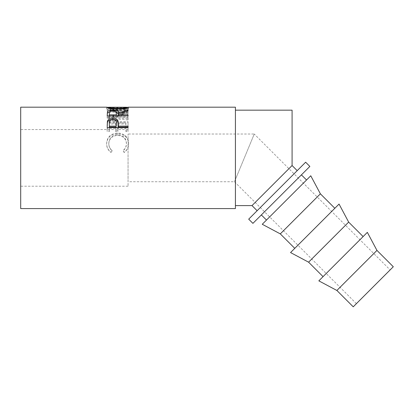 <?xml version="1.0" encoding="UTF-8"?>
<svg xmlns="http://www.w3.org/2000/svg" width="414" height="414" viewBox="0 0 414 414"><rect width="100%" height="100%" fill="white"/><g stroke="black" fill="none" stroke-linecap="round" stroke-linejoin="round"><path stroke-width="0.31" stroke-dasharray="2.07 1.55" d="M20.7 107.185L20.7 208.578M128.061 157.879L128.061 186.212L128.061 157.879M390.138 269.912L356.397 303.653L390.138 269.912L254.248 134.022L234.484 181.741L128.061 181.741L128.061 134.022L128.061 181.741M356.397 303.653L234.484 181.741L254.248 134.022L128.061 134.022M297.2 170.651L257.135 210.716L297.2 170.651M292.082 110.165L292.082 165.533L252.012 205.598M235.421 107.185L235.421 208.578M108.789 107.35L117.612 107.894L126.451 107.35M128.061 109.979L128.061 108.53L107.185 109.229L124.314 112.463L107.185 117.079L128.061 118.782L128.061 119.936L107.185 118.28L124.314 113.798L107.185 110.662L128.061 109.979L128.061 110.429L113.006 110.983L128.061 113.715L128.061 112.375L113.038 116.432L128.061 117.612L128.061 118.782L113.038 117.648L128.061 113.897L128.061 112.567M128.061 112.375L113.006 109.56L128.061 108.996L128.061 108.53M109.327 130.783L109.327 122.979L115.749 122.979L115.749 130.783L117.892 130.783L117.892 122.979L125.918 122.979L125.918 130.783L128.061 130.783L128.061 121.644L107.185 121.644L107.185 130.783L109.327 130.783L109.327 131.58L109.327 124.009L115.749 124.009L115.749 131.58L117.892 131.58L117.892 124.009L125.918 124.009L125.918 131.58L128.061 131.58L128.061 122.71L107.185 122.71L107.185 131.58L109.327 131.58M111.014 152.316L112.266 150.691C109.938 148.719 108.778 146.256 108.789 143.291C109.177 138.022 112.132 135.166 117.643 134.731C123.201 135.176 126.141 138.074 126.451 143.415C126.425 146.313 125.266 148.74 122.974 150.691L124.216 152.316C127.139 149.997 128.599 147.037 128.594 143.425C128.666 140.139 127.45 137.474 124.945 135.419C122.798 133.826 120.314 133.044 117.498 133.08C110.74 133.541 107.122 136.982 106.646 143.404C106.631 147.037 108.085 150.008 111.014 152.316L112.266 150.903C109.938 148.988 108.778 146.597 108.789 143.72C109.177 138.602 112.132 135.833 117.643 135.409C123.201 135.844 126.141 138.654 126.451 143.839C126.425 146.654 125.266 149.009 122.974 150.903L124.216 152.481C127.139 150.23 128.599 147.353 128.594 143.849C128.666 140.662 127.45 138.074 124.945 136.082C122.798 134.534 120.319 133.779 117.498 133.81C110.74 134.255 107.128 137.593 106.646 143.829C106.631 147.358 108.09 150.241 111.014 152.481M323.055 276.64L363.125 236.575L323.055 276.64M294.768 248.348L334.833 208.283L294.768 248.348M266.476 220.057L306.541 179.992L266.476 220.057M301.418 174.868L261.353 214.933L301.418 174.868M310.759 175.774L262.259 224.274M320.374 193.819L280.304 233.889M339.05 204.066L290.55 252.566M348.66 222.111L308.596 262.181M376.952 250.403L336.887 290.468M367.342 232.357L318.837 280.858M353.235 306.815L393.3 266.751M252.918 223.369L309.853 166.433M248.7 219.151L305.635 162.216M126.451 107.247L117.607 107.614L108.789 107.247M128.594 107.242L128.594 108.732C128.024 109.436 124.397 109.989 117.716 110.398C111.009 110.01 107.319 109.456 106.646 108.742L117.612 109.363L128.345 108.675L117.607 109.094L108.789 108.737C109.275 109.265 112.251 109.669 117.705 109.953C123.108 109.663 126.022 109.26 126.451 108.737L126.451 107.992M117.607 109.094L117.607 107.614M106.646 107.252L106.646 108.742L109.13 108.675L108.789 108.737L108.789 107.997M117.705 109.953L117.705 108.499M109.519 111.723L112.768 111.397L112.768 110.631L112.763 112.023C110.083 112.194 108.939 112.924 109.327 114.202L109.327 116.08L116.282 116.08M116.313 114.243C116.691 112.939 115.506 112.199 112.763 112.023M112.789 119.574L112.789 120.697C110.119 121.028 108.965 122.213 109.327 124.252L109.327 127.051M116.329 124.366C116.696 122.265 115.516 121.043 112.789 120.697M128.061 115.832L128.061 117.069L107.185 117.069L107.185 115.832L107.185 117.069M128.061 117.069L128.061 116.08L118.425 116.08L118.425 115.32L128.061 112.085L128.061 111.309L118.425 114.031L118.425 115.32M112.768 111.397L116.091 111.733M128.061 128.485L128.061 127.595L128.061 128.485L107.185 128.485L107.185 125.401M118.425 127.051L118.425 124.966M106.646 143.404L106.646 143.829M117.498 133.08L117.498 133.81M124.945 135.419L124.945 136.082M128.594 143.425L128.594 143.849M126.451 143.415L126.451 143.839M117.643 134.731L117.643 135.409M108.789 143.291L108.789 143.72M128.061 121.644L128.061 122.71M107.185 121.644L107.185 122.71M128.061 130.783L128.061 131.58M125.918 130.783L125.918 131.58M125.918 122.979L125.918 124.009M117.892 122.979L117.892 124.009M117.892 130.783L117.892 131.58M115.749 130.783L115.749 131.58M115.749 122.979L115.749 124.009M109.327 122.979L109.327 124.009M107.185 130.783L107.185 131.58M113.038 117.648L113.038 116.432M128.061 119.936L128.061 117.612M107.185 118.28L107.185 117.079M107.185 118.125L107.185 116.919M124.314 113.798L124.314 112.463M107.185 110.735L107.185 109.306M107.185 110.662L107.185 109.229M128.061 110.429L128.061 108.996M113.006 110.983L113.006 109.56M117.716 108.96L117.716 110.398M117.612 107.894L117.612 109.363M128.061 114.813L128.061 116.08M128.061 110.698L128.061 112.085M128.061 109.901L128.061 111.309M107.185 113.643L107.185 114.947L107.185 113.643M107.185 127.595L107.185 128.485M128.061 126.115L128.061 127.051M235.421 157.879L235.421 205.598L235.421 157.879M128.061 186.212L20.7 186.212M128.061 129.551L20.7 129.551"/><path stroke-width="0.62" d="M297.2 170.651L292.082 165.533L292.082 110.165L235.421 110.165M257.135 210.716L252.012 205.598L292.082 165.533M107.185 127.595L107.495 120.997C108.302 119.263 110.062 118.388 112.784 118.373C115.584 118.388 117.348 119.299 118.083 121.111L118.425 126.115L128.061 126.115L128.061 127.595L107.185 127.595M107.185 115.832L107.469 111.526C108.214 110.502 109.984 109.989 112.768 109.984C116.81 110.093 118.694 111.066 118.425 112.913L128.061 109.901L128.061 110.698L118.425 114.031L118.425 114.813L128.061 114.813L128.061 115.832L107.185 115.832L107.469 112.893L109.519 111.723M126.451 107.35L128.594 107.242C128.024 107.966 124.397 108.535 117.716 108.96C111.009 108.561 107.319 107.992 106.646 107.252L108.789 107.35M106.915 107.185L20.7 107.185L20.7 208.578L235.421 208.578L235.421 107.185L128.345 107.185M309.853 166.433L252.918 223.369L248.7 219.151L305.635 162.216L309.853 166.433M376.952 250.403L393.3 266.751L353.235 306.815L336.887 290.468L376.952 250.403L367.342 232.357L318.837 280.858L336.887 290.468M363.125 236.575L348.66 222.111L339.05 204.066L290.55 252.566L308.596 262.181L348.66 222.111M323.055 276.64L308.596 262.181M334.833 208.283L320.374 193.819L310.759 175.774L262.259 224.274L280.304 233.889L320.374 193.819M294.768 248.348L280.304 233.889M306.541 179.992L301.418 174.868M266.476 220.057L261.353 214.933M117.705 108.499C123.108 108.204 126.022 107.785 126.451 107.247L108.789 107.247C109.275 107.79 112.246 108.209 117.705 108.499L117.705 108.96M116.313 114.238L116.313 112.918C116.691 111.578 115.506 110.812 112.763 110.631C110.083 110.812 108.939 111.557 109.327 112.877L109.327 114.813L116.282 114.813L116.313 112.924L116.282 114.813M116.329 124.355L116.329 123.341C116.696 121.188 115.516 119.925 112.789 119.574C110.119 119.91 108.965 121.131 109.327 123.232L109.327 126.115L116.282 126.115L116.329 123.351L116.282 126.115M126.451 107.992L126.451 107.247M108.789 107.997L108.789 107.247M109.327 114.813L109.327 115.832M109.327 126.115L109.327 127.051L116.282 127.051M116.091 111.733L118.425 114.238L118.425 112.913M128.061 127.595L128.061 127.051L118.425 127.051L118.425 126.115M107.185 125.401L107.495 122.083C108.302 120.396 110.062 119.548 112.784 119.532C115.584 119.548 117.348 120.438 118.083 122.192L118.425 125.934M118.425 114.813L118.425 115.832M112.768 109.984L112.768 110.631M107.469 111.526L107.469 112.893M118.083 121.111L118.083 122.192M112.784 118.373L112.784 119.532M107.495 120.997L107.495 122.083M252.012 205.598L235.421 205.598"/></g></svg>
